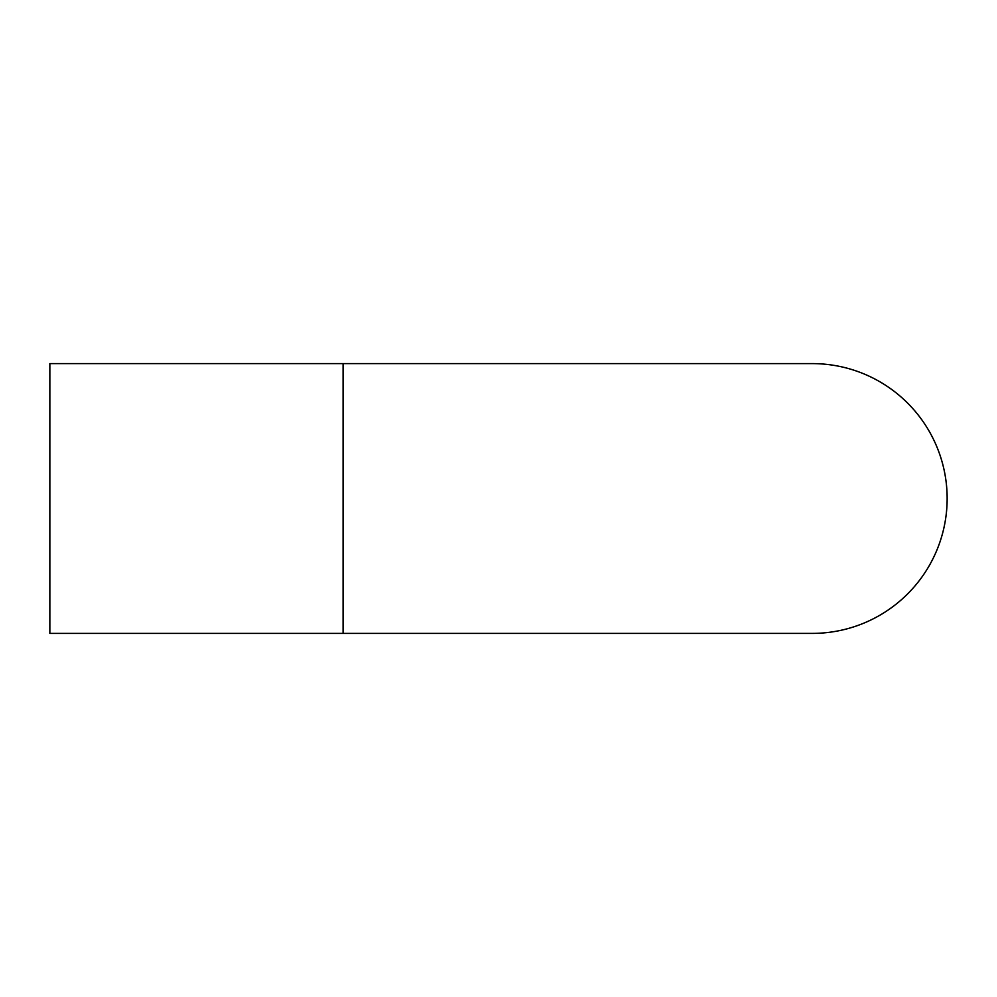 <?xml version="1.0" encoding="UTF-8"?>
<svg xmlns="http://www.w3.org/2000/svg" width="997" height="997" viewBox="0 0 997 997"><rect width="100%" height="100%" fill="white"/><g stroke="black" fill="none" stroke-linecap="round" stroke-linejoin="round"><path stroke-width="1.5" d="M343.08 633.394L343.08 363.606L49.85 363.606L49.85 633.394L812.256 633.394A134.894 134.894 0 0 0 947.15 498.5A134.894 134.894 0 0 1 812.256 633.394M812.256 363.606A134.894 134.894 0 0 1 947.15 498.5A134.894 134.894 0 0 0 812.256 363.606L343.08 363.606"/></g></svg>
